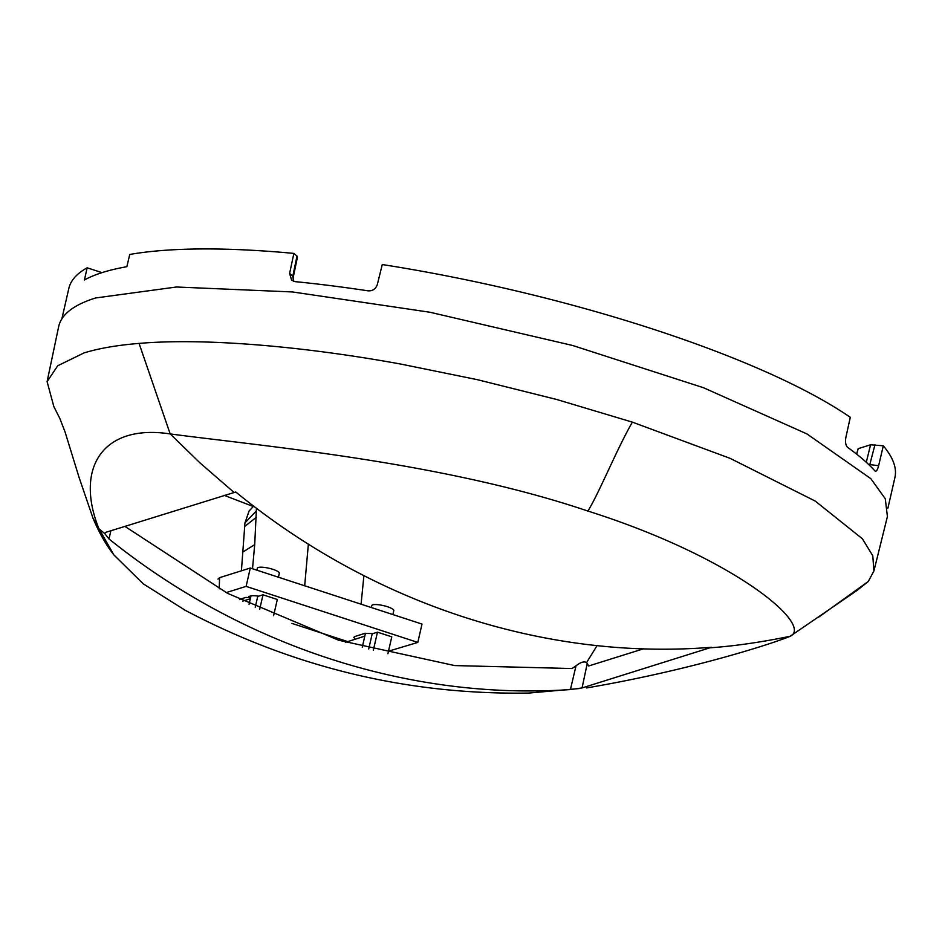 <?xml version="1.0" encoding="UTF-8"?>
<svg xmlns="http://www.w3.org/2000/svg" width="942" height="942" viewBox="0 0 942 942"><rect width="100%" height="100%" fill="white"/><g stroke="black" fill="none" stroke-linecap="round" stroke-linejoin="round"><path stroke-width="1.41" d="M258.591 596.192A12.894 2.967 12.9 0 0 250.231 596.062L248.876 596.486A4.027 0.93 12.9 0 1 249.877 597.381A4.027 0.93 12.9 0 1 249.524 597.652L245.886 597.416L240.434 599.124A12.894 2.967 12.9 0 0 239.562 599.583M226.186 592.612L246.109 586.371L417.812 642.42L388.493 651.193M291.961 623.404L347.527 641.549M373.056 633.554L364.695 633.424L354.91 636.486L353.792 637.345L355.122 639.171M217.955 579.083L219.568 577.658L250.301 568.026L246.109 586.371M250.301 568.026L422.004 624.075L417.812 642.42M241.411 570.817L244.955 522.928L249.053 511.07M252.503 568.744L254.705 544.629L256.318 510.917L244.955 522.928M256.448 508.209L256.318 510.917M361.069 604.187L363.906 575.644M371.36 607.543L371.796 605.612A11.28 2.591 12.9 0 1 372.773 604.858A11.28 2.591 12.9 0 1 385.408 606.106A11.28 2.591 12.9 0 1 393.78 610.64L392.885 614.573M368.711 648.991L372.184 633.825L377.471 632.176L373.338 650.204M124.862 526.354L227.599 593.366L338.684 640.242L454.692 665.57L572.065 668.537L577.764 664.534C581.497 661.979 584.44 661.319 586.595 662.556L587.243 663.486L582.074 687.931L711.54 647.284C545.63 660.625 372.926 604.234 235.783 491.995L105.586 532.395L104.762 533.572L108.966 538.942C242.377 646.094 409.146 700.554 570.416 689.568L582.074 687.931M377.471 632.176L391.778 636.839L387.904 653.772M364.801 636.133L345.478 642.362M253.28 506.525L224.078 495.292M250.337 598.771L242.695 601.161M256.883 570.181L257.331 568.238A11.28 2.591 12.9 0 1 258.308 567.484A11.28 2.591 12.9 0 1 270.943 568.744A11.28 2.591 12.9 0 1 279.315 573.278L278.42 577.211M255.235 607.284L257.719 596.463L263.006 594.802L259.662 609.368M263.006 594.802L277.313 599.477L273.604 615.668M105.586 532.395L104.762 533.572M643.516 648.803L588.609 665.994L587.243 663.486M104.774 533.572L98.91 528.78C74.524 467.774 102.984 423.617 170.184 433.932L200.081 462.981L233.816 492.242M185.421 610.416L143.314 583.875L113.852 554.897L92.999 518.182C99.004 532.513 105.951 544.747 113.852 554.897M183.443 609.356C292.397 667.195 407.639 695.102 529.168 693.041L579.448 688.52M53.824 406.508L47.1 381.628L57.709 365.779L83.932 352.967C98.569 348.399 116.949 345.219 139.075 343.406L170.184 433.932C264.855 446.484 441.986 461.757 587.89 511.059C735.419 557.746 814.053 625.559 790.138 636.286C760.382 642.35 733.771 646.177 710.315 647.778M139.075 343.406C202.483 337.942 299.803 345.62 401.221 364.154L477.311 379.661L556.545 399.443L632.376 422.134L730.144 458.365L815.219 501.062L862.389 538.765L872.787 555.804L873.905 570.993L887.411 516.522L885.268 498.742L870.808 478.642L806.976 433.944L703.509 387.727L572.689 345.502L430.035 312.261L292.503 291.949L176.413 287.004L95.566 297.978A425.113 97.803 -167.1 0 0 58.639 326.709L47.1 381.628M586.525 687.943C692.853 669.844 774.548 642.833 790.138 636.297L856.902 590.54L868.3 581.45L818.056 617.587M296.789 257.496L297.001 256.094L293.88 253.398A423.723 97.473 -167.1 0 0 129.761 254.458L126.852 266.704A423.723 97.473 12.9 0 0 102.749 272.403A423.723 97.473 12.9 0 0 84.427 279.986L87.159 267.799A423.723 97.473 -167.1 0 0 68.837 288.417L61.854 318.926M102.007 272.638L87.159 267.799M873.905 570.993L868.3 581.45M887.917 508.115L894.9 477.618A423.723 97.473 -167.1 0 0 883.302 445.802L870.561 444.789L858.162 448.675L856.561 454.079M883.302 445.802L878.639 465.701C877.473 470.129 876.237 471.871 874.93 470.929A423.723 97.473 -167.1 0 0 847.67 447.415C845.681 445.507 845.08 442.187 845.869 437.429L850.285 417.318A423.723 97.473 -167.1 0 0 382.275 264.549L377.342 284.496C375.764 288.994 372.643 291.102 367.969 290.831A423.723 97.473 -167.1 0 0 294.976 281.623L291.608 280.198L289.618 273.439L292.915 276.289L293.586 281.328M293.103 277.972L292.915 276.289M293.88 253.398L289.618 273.439M869.584 465.395L869.796 464.594L868.818 464.642M219.568 577.658L219.227 588.821M243.213 551.824L254.705 544.629M244.861 526.354L256.259 517.358M304.678 585.783L308.364 544.087M597.063 645.6L586.595 662.556M108.966 538.942L110.897 530.735M570.416 689.568L576.033 665.77M632.376 422.134C616.704 449.322 599.053 493.172 587.89 511.059M870.561 444.789L866.299 462.287M856.749 454.221L858.162 448.675M297.001 256.094L292.809 276.183L293.504 281.293M874.965 444.754L869.796 464.594M878.639 465.701L870.114 464.63A8.054 3.12 97.2 0 1 869.843 465.642M249.877 597.381L250.172 596.074M248.876 511.27L253.681 506.101M362.258 647.248L365.472 633.248M249.065 604.305L250.996 595.886M92.999 518.182L79.128 477.618L65.116 432.131L59.899 418.589L53.765 406.414M297.484 256.942L293.103 277.984L293.633 281.34"/></g></svg>
